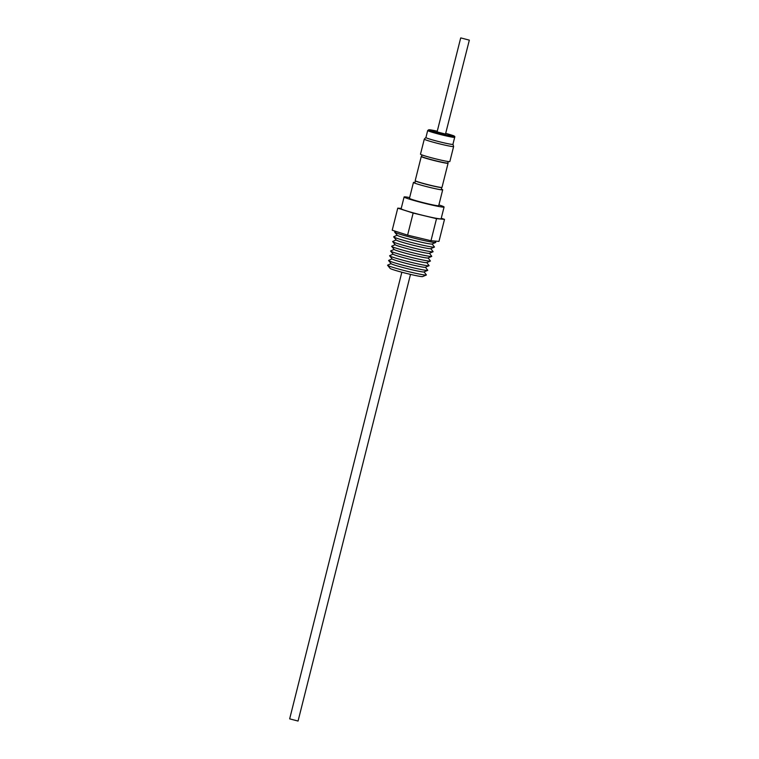 <?xml version="1.0" encoding="UTF-8"?>
<svg xmlns="http://www.w3.org/2000/svg" width="759" height="759" viewBox="0 0 759 759"><rect width="100%" height="100%" fill="white"/><g stroke="black" fill="none" stroke-linecap="round" stroke-linejoin="round"><path stroke-width="1.14" d="M401.843 272.225L289.663 718.858L298.059 721.05L410.496 274.397M392.099 258.866L388.655 260.413A20.18 1.12 14.1 0 0 388.617 260.574L391.16 263.696A16.954 0.949 14.1 0 0 405.259 268.126A16.954 0.949 14.1 0 0 423.057 271.95A16.954 0.949 14.1 0 0 423.949 271.931L427.659 270.384A20.18 1.12 14.1 0 0 427.706 270.223L425.401 267.234M388.617 260.574A20.18 1.12 14.1 0 0 405.41 265.859A20.18 1.12 14.1 0 0 426.596 270.403A20.18 1.12 14.1 0 0 427.659 270.384M393.115 254.132L389.671 255.679A20.351 1.129 14.1 0 0 389.633 255.84L392.175 258.961A17.125 0.958 14.1 0 0 406.416 263.439A17.125 0.958 14.1 0 0 424.385 267.301A17.125 0.958 14.1 0 0 425.287 267.282L429.006 265.735A20.351 1.129 14.1 0 0 429.053 265.574L426.738 262.586M389.633 255.84A20.351 1.129 14.1 0 0 406.558 261.172A20.351 1.129 14.1 0 0 427.934 265.754A20.351 1.129 14.1 0 0 429.006 265.735M394.13 249.398L390.686 250.944A20.521 1.138 14.1 0 0 390.648 251.106L393.19 254.227A17.286 0.958 14.1 0 0 407.574 258.753A17.286 0.958 14.1 0 0 425.723 262.642A17.286 0.958 14.1 0 0 426.634 262.623L430.344 261.077A20.521 1.138 14.1 0 0 430.391 260.925L428.085 257.927M390.648 251.106A20.521 1.138 14.1 0 0 407.716 256.476A20.521 1.138 14.1 0 0 429.262 261.105A20.521 1.138 14.1 0 0 430.344 261.077M395.145 244.664L391.701 246.21A20.692 1.148 14.1 0 0 391.663 246.381L394.206 249.493A17.457 0.968 14.1 0 0 408.721 254.056A17.457 0.968 14.1 0 0 427.061 257.994A17.457 0.968 14.1 0 0 427.972 257.975L431.691 256.428A20.692 1.148 14.1 0 0 431.738 256.267L429.423 253.278M391.663 246.381A20.692 1.148 14.1 0 0 408.873 251.789A20.692 1.148 14.1 0 0 430.6 256.447A20.692 1.148 14.1 0 0 431.691 256.428M396.16 239.929L392.716 241.476A20.863 1.157 14.1 0 0 392.678 241.647L395.221 244.759A17.628 0.977 14.1 0 0 409.879 249.369A17.628 0.977 14.1 0 0 428.389 253.345A17.628 0.977 14.1 0 0 429.319 253.326L433.028 251.779A20.863 1.157 14.1 0 0 433.076 251.618L430.77 248.629M392.678 241.647A20.863 1.157 14.1 0 0 410.031 247.102A20.863 1.157 14.1 0 0 431.928 251.798A20.863 1.157 14.1 0 0 433.028 251.779M397.175 235.195L393.731 236.742A21.034 1.167 14.1 0 0 393.693 236.912L396.236 240.024A17.799 0.987 14.1 0 0 411.036 244.683A17.799 0.987 14.1 0 0 429.727 248.696A17.799 0.987 14.1 0 0 430.657 248.677L434.376 247.13A21.034 1.167 14.1 0 0 434.423 246.96L432.118 243.981M393.693 236.912A21.034 1.167 14.1 0 0 411.188 242.415A21.034 1.167 14.1 0 0 433.266 247.149A21.034 1.167 14.1 0 0 434.376 247.13M396.037 231.429L394.746 232.007A21.195 1.176 14.1 0 0 394.708 232.178L397.251 235.29A17.969 0.996 14.1 0 0 412.194 239.996A17.969 0.996 14.1 0 0 431.055 244.037A17.969 0.996 14.1 0 0 432.004 244.018L435.713 242.472A21.195 1.176 14.1 0 0 435.761 242.311L434.793 241.058M394.708 232.178A21.195 1.176 14.1 0 0 412.336 237.719A21.195 1.176 14.1 0 0 434.594 242.5A21.195 1.176 14.1 0 0 435.713 242.472M391.084 263.601L387.64 265.147A20.019 1.11 14.1 0 0 387.602 265.308L390.145 268.43A16.783 0.939 14.1 0 0 404.101 272.813A16.783 0.939 14.1 0 0 421.719 276.599A16.783 0.939 14.1 0 0 422.611 276.58L426.321 275.033A20.019 1.11 14.1 0 0 426.368 274.881L424.053 271.883M387.602 265.308A20.019 1.11 14.1 0 0 404.253 270.546A20.019 1.11 14.1 0 0 425.268 275.052A20.019 1.11 14.1 0 0 426.321 275.033M438.901 204.911A20.607 1.148 -165.9 0 1 444.072 207.017L441.121 218.763A20.607 1.148 -165.9 0 1 439.964 218.848A20.607 1.148 -165.9 0 1 417.592 214.019A20.607 1.148 -165.9 0 1 401.15 208.716L404.101 196.979A20.607 1.148 -165.9 0 1 405.259 196.885A20.607 1.148 -165.9 0 1 409.651 197.568M444.072 207.017A20.607 1.148 -165.9 0 1 442.914 207.112A20.607 1.148 -165.9 0 1 420.533 202.273A20.607 1.148 -165.9 0 1 404.101 196.979M414.993 182.454A15.085 0.844 14.1 0 0 413.446 182.445A15.085 0.844 14.1 0 0 413.484 182.53A15.085 0.844 14.1 0 0 423.437 185.784A15.085 0.844 14.1 0 0 439.091 189.446A15.085 0.844 14.1 0 0 442.63 189.854A15.085 0.844 14.1 0 0 442.696 189.797A15.085 0.844 14.1 0 0 441.33 189.076M442.696 189.797L438.711 205.67A15.085 0.844 -165.9 0 1 435.097 205.328A15.085 0.844 -165.9 0 1 418.845 201.496A15.085 0.844 -165.9 0 1 409.462 198.327L413.446 182.445M447.876 163.014L448.028 163.157A13.823 0.768 -165.9 0 1 448.066 163.242L442.004 187.388A13.823 0.768 -165.9 0 1 441.928 187.445L441.653 187.52A13.577 0.759 -165.9 0 1 424.139 183.782A13.577 0.759 -165.9 0 1 415.439 180.936L415.239 180.737A13.823 0.768 -165.9 0 1 415.201 180.651L421.264 156.506A13.823 0.768 -165.9 0 1 421.34 156.449L421.539 156.392M441.928 187.445A13.823 0.768 -165.9 0 1 424.091 183.64A13.823 0.768 -165.9 0 1 415.239 180.737M448.066 163.242A13.823 0.768 -165.9 0 1 430.163 159.494A13.823 0.768 -165.9 0 1 421.264 156.506M448.246 161.525L447.867 163.043A13.577 0.759 -165.9 0 1 430.277 159.362A13.577 0.759 -165.9 0 1 421.53 156.43L421.909 154.912M425.941 137.474A14.013 0.778 14.1 0 0 425.846 137.521A14.013 0.778 14.1 0 0 427.697 138.423A14.013 0.778 14.1 0 0 443.095 142.654A14.013 0.778 14.1 0 0 453.009 144.343A14.013 0.778 14.1 0 0 452.943 144.257M453.009 144.343L453.616 146.487A15.133 0.844 -165.9 0 1 453.616 146.515A15.133 0.844 -165.9 0 1 442.687 144.608A15.133 0.844 -165.9 0 1 426.283 140.102A15.133 0.844 -165.9 0 1 424.272 139.144A15.133 0.844 -165.9 0 1 424.29 139.125L420.495 154.172A15.133 0.844 14.1 0 0 422.507 155.13A15.133 0.844 14.1 0 0 438.911 159.637A15.133 0.844 14.1 0 0 449.85 161.544L453.616 146.515M427.772 138.442A13.918 0.778 14.1 0 0 442.858 142.588A13.918 0.778 14.1 0 0 452.914 144.343L454.688 137.303A13.918 0.778 -165.9 0 1 444.632 135.548A13.918 0.778 -165.9 0 1 429.537 131.402A13.918 0.778 -165.9 0 1 427.687 130.52L425.922 137.569A13.918 0.778 14.1 0 0 427.772 138.442M460.941 37.95L469.337 40.142L460.941 37.95M460.685 37.969L437.099 131.886L445.495 134.077L469.337 40.142M441.245 218.288L444.508 219.342L436.52 218.668L413.152 213.061L397.763 208.137L401.217 208.431M444.508 219.342L438.968 241.409L430.979 240.736L407.602 235.138L392.223 230.214L397.763 208.137M407.602 235.138L413.152 213.061M430.979 240.736L436.52 218.668M427.687 130.52L428.863 129.713L437.26 131.231A12.95 0.721 14.1 0 0 430.59 130.633A12.95 0.721 14.1 0 0 447.772 135.206A12.95 0.721 14.1 0 0 452.26 135.311A12.95 0.721 14.1 0 0 445.912 133.404L452.345 135.33C454.442 135.918 455.22 136.573 454.688 137.303M441.729 187.501L441.15 189.778M425.846 137.521L424.29 139.125M415.391 180.879L414.812 183.166"/></g></svg>
